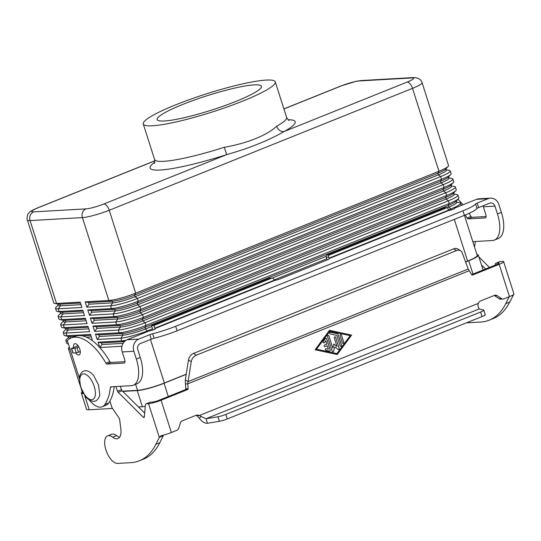 <?xml version="1.0" encoding="UTF-8"?>
<svg xmlns="http://www.w3.org/2000/svg" width="541" height="541" viewBox="0 0 541 541"><rect width="100%" height="100%" fill="white"/><g stroke="black" fill="none" stroke-linecap="round" stroke-linejoin="round"><path stroke-width="0.81" d="M80.311 352.157A5.985 2.793 68.1 0 1 79.899 351.691M75.686 352.901A5.985 2.793 -111.9 0 0 79.121 354.882A5.985 2.793 -111.9 0 0 79.797 349.161A5.985 2.793 -111.9 0 0 74.658 343.765A5.985 2.793 -111.9 0 0 73.535 347.491M154.719 162.28A76.132 10.462 -17.7 0 0 160.19 170.023A76.132 10.462 -17.7 0 0 226.706 154.604C249.151 148.288 268.329 140.579 284.255 131.477A76.132 10.462 -17.7 0 0 288.11 119.71M254.202 84.876A54.749 7.527 162.3 0 1 261.425 86.296A54.749 7.527 162.3 0 1 224.15 105.853A54.749 7.527 162.3 0 1 164.342 120.995A54.749 7.527 162.3 0 1 157.12 119.581A54.749 7.527 162.3 0 1 194.388 100.024A54.749 7.527 162.3 0 1 254.202 84.876M289.131 120.352L289.131 120.352C288.718 120.562 287.88 119.575 286.615 117.39A69.289 9.522 162.3 0 1 276.661 126.222A6.844 5.586 -119 0 0 284.255 131.477L407.116 82.09A6.844 3.192 68.1 0 1 410.071 83.848A6.844 3.192 68.1 0 1 412.499 88.359A20.531 2.82 -17.7 0 0 422.088 82.685C420.959 79.277 418.051 77.579 413.378 77.579A6.844 5.978 -93.3 0 0 411.708 77.951A13.687 1.88 162.3 0 1 407.116 82.09M152.406 125.796A69.289 9.522 162.3 0 1 143.264 124.004A69.289 9.522 162.3 0 1 190.439 99.253A69.289 9.522 162.3 0 1 266.138 80.082A69.289 9.522 162.3 0 1 275.281 81.874A69.289 9.522 162.3 0 1 228.106 106.624A69.289 9.522 162.3 0 1 152.406 125.796M445.743 169.705L449.47 170.456A20.531 2.82 162.3 0 1 450.247 170.915A20.531 2.82 162.3 0 1 440.658 176.589L137.387 298.49A20.531 2.82 162.3 0 1 110.567 305.827L86.891 307.18L85.187 301.837L108.863 300.485A20.531 2.82 -17.7 0 0 135.683 293.148L109.228 210.26A6.844 3.192 -111.9 0 0 106.8 205.749A6.844 3.192 -111.9 0 0 103.845 203.991L226.706 154.604L224.285 147.274A69.289 9.522 162.3 0 1 163.74 161.313A69.289 9.522 162.3 0 1 154.598 159.521C154.834 162.036 154.719 163.328 154.266 163.396M85.187 301.837L88.589 302.575L112.264 301.222A17.109 2.353 -17.7 0 0 134.614 295.109L437.892 173.208A17.109 2.353 -17.7 0 0 445.574 169.171L448.178 166.405A20.531 2.82 -17.7 0 0 448.543 165.573L422.088 82.685M88.589 302.575L89.109 304.191L112.785 302.838A17.109 2.353 -17.7 0 0 135.128 296.718L134.614 295.109L135.683 293.148L438.954 171.247A20.531 2.82 -17.7 0 0 448.178 166.405M448.32 177.779L452.046 178.523A20.531 2.82 162.3 0 1 452.824 178.99A20.531 2.82 162.3 0 1 443.235 184.664L139.963 306.564A20.531 2.82 162.3 0 1 113.143 313.902L89.468 315.254L87.764 309.912L111.439 308.559A20.531 2.82 -17.7 0 0 138.259 301.215L137.387 298.49L135.128 296.718L438.406 174.824A17.109 2.353 -17.7 0 0 446.393 170.09L445.879 168.481M89.109 304.191L86.891 307.18M87.764 309.912L91.165 310.642L114.841 309.296A17.109 2.353 -17.7 0 0 137.191 303.176L440.462 181.276A17.109 2.353 -17.7 0 0 448.151 177.245L450.754 174.472A20.531 2.82 -17.7 0 0 451.12 173.647L450.247 170.915M91.165 310.642L91.679 312.258L115.361 310.906A17.109 2.353 -17.7 0 0 137.705 304.793L137.191 303.176L138.259 301.215L441.53 179.321A20.531 2.82 -17.7 0 0 450.754 174.472M450.896 185.854L454.623 186.598A20.531 2.82 162.3 0 1 455.4 187.064A20.531 2.82 162.3 0 1 445.811 192.731L142.54 314.632A20.531 2.82 162.3 0 1 115.72 321.976L92.044 323.322L90.34 317.98L114.016 316.634A20.531 2.82 -17.7 0 0 140.836 309.29L139.963 306.564L137.705 304.793L440.983 182.892A17.109 2.353 -17.7 0 0 448.969 178.165L448.455 176.549M91.679 312.258L89.468 315.254M90.34 317.98L93.742 318.717L117.417 317.364A17.109 2.353 -17.7 0 0 139.767 311.251L443.038 189.35A17.109 2.353 -17.7 0 0 450.727 185.313L453.331 182.547A20.531 2.82 -17.7 0 0 453.696 181.715L452.824 178.99M93.742 318.717L94.256 320.333L117.931 318.98A17.109 2.353 -17.7 0 0 140.281 312.867L139.767 311.251L140.836 309.29L444.107 187.389A20.531 2.82 -17.7 0 0 453.331 182.547M453.473 193.921L457.199 194.672A20.531 2.82 162.3 0 1 457.977 195.132A20.531 2.82 162.3 0 1 448.388 200.806L145.116 322.707A20.531 2.82 162.3 0 1 118.296 330.044L94.621 331.396L92.917 326.054L116.592 324.701A20.531 2.82 -17.7 0 0 143.412 317.364L142.54 314.632L140.281 312.867L443.559 190.966A17.109 2.353 -17.7 0 0 451.546 186.239L451.032 184.623M94.256 320.333L92.044 323.322M92.917 326.054L96.318 326.791L119.994 325.439A17.109 2.353 -17.7 0 0 142.344 319.318L445.615 197.424A17.109 2.353 -17.7 0 0 453.304 193.387L455.907 190.621A20.531 2.82 -17.7 0 0 456.273 189.79L455.4 187.064M96.318 326.791L96.832 328.401L120.508 327.055A17.109 2.353 -17.7 0 0 142.858 320.935L142.344 319.318L143.412 317.364L446.683 195.463A20.531 2.82 -17.7 0 0 455.907 190.621M152.542 328.827L147.693 330.774A20.531 2.82 162.3 0 1 120.873 338.118L97.197 339.471L95.493 334.128L119.169 332.776A20.531 2.82 -17.7 0 0 145.989 325.432L145.116 322.707L142.858 320.935L446.129 199.034A17.109 2.353 -17.7 0 0 454.122 194.307L453.608 192.697M96.832 328.401L94.621 331.396M95.493 334.128L98.895 334.859L122.57 333.513A17.109 2.353 -17.7 0 0 144.92 327.393L448.191 205.492A17.109 2.353 -17.7 0 0 455.88 201.455L458.484 198.689A20.531 2.82 -17.7 0 0 458.849 197.864L457.977 195.132M98.895 334.859L99.409 336.475L123.084 335.122A17.109 2.353 -17.7 0 0 145.434 329.009L144.92 327.393L145.989 325.432L449.26 203.538A20.531 2.82 -17.7 0 0 458.484 198.689M447.502 207.595L448.705 207.108A17.109 2.353 -17.7 0 0 456.699 202.381L456.185 200.765M456.049 201.996L459.776 202.74A20.531 2.82 162.3 0 1 460.553 203.206A20.531 2.82 162.3 0 1 450.964 208.88L448.259 209.962M326.832 258.774L273.976 280.022M147.896 331.423L145.434 329.009L151.771 326.46M272.251 278.033L326.257 256.326M99.409 336.475L97.197 339.471M99.76 347.505L98.07 342.196L121.745 340.844A20.531 2.82 -17.7 0 0 126.175 340.242M98.07 342.196L101.471 342.933L124.423 341.621M121.962 346.274L99.794 347.538L101.985 344.549L123.118 343.339M101.471 342.933L101.985 344.549M122.591 391.19L137.536 390.332A20.531 2.82 -17.7 0 0 164.356 382.994L186.205 374.21M465.585 261.918L467.627 261.093A20.531 2.82 -17.7 0 0 477.216 255.42L464.421 215.318A27.375 3.76 -17.7 0 0 477.02 208.468A3.422 0.473 162.3 0 1 478.596 207.609L489.591 203.193A4.788 4.186 86.7 0 1 490.761 202.929A4.788 4.186 86.7 0 1 494.968 206.128L497.456 213.932A27.375 12.768 68.1 0 1 494.373 240.089A27.375 12.768 68.1 0 1 492.411 240.522L472.82 241.638M124.586 341.459L121.745 340.844L120.873 338.118L123.084 335.122L122.57 333.513L119.169 332.776L118.296 330.044L120.508 327.055L119.994 325.439L116.592 324.701L115.72 321.976L117.931 318.98L117.417 317.364L114.016 316.634L113.143 313.902L115.361 310.906L114.841 309.296L111.439 308.559L110.567 305.827L112.785 302.838L112.264 301.222L108.863 300.485L82.408 217.597A6.844 5.978 -93.3 0 1 82.597 212.37A6.844 5.978 -93.3 0 1 85.965 208.88L33.63 211.869A13.687 1.88 162.3 0 1 38.215 207.73A6.844 3.192 68.1 0 0 37.721 207.839C29.769 211.112 29.342 212.593 28.477 213.526C27.625 213.533 26.448 219.599 27.368 220.052L53.816 302.94A20.531 2.82 -17.7 0 0 54.6 303.406A20.531 2.82 -17.7 0 0 56.528 303.474L80.203 302.121L81.907 307.464L58.232 308.816A20.531 2.82 162.3 0 1 55.52 308.282A20.531 2.82 162.3 0 1 55.892 307.457L58.103 305.11M80.494 303.034L59.929 304.211A17.109 2.353 162.3 0 1 58.32 304.15L54.6 303.406M81.008 304.651L60.443 305.821A17.109 2.353 162.3 0 1 58.191 305.381L57.759 304.042M55.52 308.282L56.392 311.014A20.531 2.82 -17.7 0 0 57.177 311.481A20.531 2.82 -17.7 0 0 59.104 311.542L82.78 310.196L84.484 315.538L60.808 316.891A20.531 2.82 162.3 0 1 58.097 316.357A20.531 2.82 162.3 0 1 58.469 315.525L60.68 313.178M83.071 311.109L62.506 312.279A17.109 2.353 162.3 0 1 60.896 312.225L57.177 311.481M83.584 312.718L63.02 313.895A17.109 2.353 162.3 0 1 60.761 313.455L60.335 312.11M58.097 316.357L58.969 319.089A20.531 2.82 -17.7 0 0 59.747 319.548A20.531 2.82 -17.7 0 0 61.681 319.616L85.356 318.264L87.06 323.606L63.385 324.958A20.531 2.82 162.3 0 1 60.673 324.431A20.531 2.82 162.3 0 1 61.045 323.599L63.25 321.253M85.647 319.176L65.082 320.353A17.109 2.353 162.3 0 1 63.473 320.299L59.747 319.548M86.161 320.793L65.596 321.969A17.109 2.353 162.3 0 1 63.338 321.523L62.912 320.184M60.673 324.431L61.546 327.156A20.531 2.82 -17.7 0 0 62.323 327.623A20.531 2.82 -17.7 0 0 64.257 327.69L87.933 326.338L89.637 331.68L65.961 333.033A20.531 2.82 162.3 0 1 63.25 332.499A20.531 2.82 162.3 0 1 63.622 331.674L65.826 329.32M88.224 327.251L67.659 328.421A17.109 2.353 162.3 0 1 66.049 328.367L62.323 327.623M88.738 328.867L68.173 330.037A17.109 2.353 162.3 0 1 65.914 329.597L65.488 328.259M63.25 332.499L64.122 335.231A20.531 2.82 -17.7 0 0 64.9 335.69A20.531 2.82 -17.7 0 0 66.834 335.758L90.509 334.412L92.213 339.755L91.138 339.816M90.8 335.325L82.117 335.819M75.598 336.191L70.235 336.495A17.109 2.353 162.3 0 1 68.626 336.441L64.9 335.69M91.314 336.935L86.513 337.212M70.797 338.105L70.749 338.111A17.109 2.353 162.3 0 1 68.491 337.665L68.065 336.326M67.544 341.128A20.531 2.82 162.3 0 1 65.826 340.573A20.531 2.82 162.3 0 1 66.191 339.741L68.403 337.395M65.826 340.573L66.699 343.305A20.531 2.82 -17.7 0 0 67.476 343.765A20.531 2.82 -17.7 0 0 68.376 343.853M70.08 349.195A20.531 2.82 162.3 0 1 68.403 348.647A20.531 2.82 162.3 0 1 68.768 347.816L69.417 347.126M81.238 388.864L82.489 392.793A20.531 2.82 -17.7 0 0 83.341 393.266M276.661 126.222C266.605 135.595 246.371 143.534 224.285 147.274M476.952 254.581A20.531 2.82 162.3 0 1 478.339 255.115A20.531 2.82 162.3 0 1 468.749 260.789L465.632 262.04M186.185 374.365L164.072 383.251A20.531 2.82 162.3 0 1 137.252 390.595L122.821 391.413M83.564 393.645A20.531 2.82 162.3 0 1 81.373 393.097A20.531 2.82 162.3 0 1 82.191 391.853M138.476 406.96L142.405 406.737A20.531 2.82 -17.7 0 0 145.258 406.406M81.373 393.097L86.526 409.239A20.531 2.82 -17.7 0 0 89.238 409.767L112.467 408.441M153.008 329.915A5.133 2.394 68.1 0 1 152.386 328.373L151.521 325.668L269.459 278.263A1.711 1.495 -93.3 0 1 269.878 278.169L272.204 278.04A1.711 1.495 -93.3 0 1 273.705 279.183L274.53 280.502A5.133 0.703 -17.7 0 0 280.258 278.791L326.778 260.093A5.133 0.703 162.3 0 0 329.178 258.679A5.133 0.703 162.3 0 0 329.063 258.584L329.124 258.774M151.521 325.668L153.847 325.533L155.172 328.975M153.847 325.533L271.785 278.128A1.711 1.495 -93.3 0 1 272.204 278.04M133.255 385.239A27.375 12.768 68.1 0 0 136.339 359.082L133.85 351.278A9.582 8.372 -93.3 0 1 138.827 339.079L149.823 334.656L151.264 339.18L140.268 343.603A4.788 4.186 86.7 0 0 137.779 349.702L140.268 357.5A27.375 12.768 68.1 0 1 137.184 383.657L133.255 385.239A27.375 12.768 68.1 0 1 131.287 385.672L110.851 386.835A1.711 0.798 -111.9 0 0 110.729 386.862A1.711 0.798 -111.9 0 0 110.398 387.451A68.43 31.926 68.1 0 1 104.785 404.58A23.953 11.172 68.1 0 1 102.141 406.778A23.953 11.172 68.1 0 1 89.164 399.887M155.044 328.549A3.422 0.473 -17.7 0 1 155.49 328.637A3.422 0.473 -17.7 0 1 153.164 329.861A3.422 0.473 -17.7 0 1 149.424 330.808L127.196 339.741A9.582 8.372 86.7 0 0 122.219 351.941L124.707 359.745A3.422 1.596 -111.9 0 1 124.322 363.018A3.422 1.596 -111.9 0 1 124.078 363.072L124.538 362.883M114.239 386.646A68.43 31.926 68.1 0 1 108.721 402.998A23.953 11.172 68.1 0 1 106.07 405.202L102.141 406.778M79.385 378.342L67.666 341.635A1.711 0.798 68.1 0 1 67.747 340.066A51.327 23.946 68.1 0 1 71.108 337.976L75.037 336.401A51.327 23.946 68.1 0 1 109.857 361.598A1.711 0.798 -111.9 0 0 110.891 362.463L124.998 361.659M77.464 345.909A5.985 2.793 68.1 0 1 77.397 344.915M71.108 337.976A51.327 23.946 68.1 0 1 105.928 363.18A1.711 0.798 -111.9 0 0 106.962 364.046L124.078 363.072M149.823 334.656A3.422 0.473 -17.7 0 1 152.69 333.729A27.375 3.76 162.3 0 0 175.642 326.284L177.083 330.808A27.375 3.76 162.3 0 1 154.131 338.247A3.422 0.473 -17.7 0 0 151.264 339.18M175.642 326.284L462.961 210.801A27.375 3.76 -17.7 0 0 475.58 203.95A3.422 0.473 162.3 0 1 477.155 203.091L488.151 198.669A9.582 8.372 -93.3 0 1 490.491 198.148A9.582 8.372 -93.3 0 1 498.897 204.552L501.392 212.356A27.375 12.768 68.1 0 1 498.308 238.507L494.373 240.089M490.491 198.148L478.859 198.811A9.582 8.372 86.7 0 0 476.52 199.331L454.291 208.271A3.422 0.473 162.3 0 1 454.744 208.359A3.422 0.473 162.3 0 1 452.411 209.577A3.422 0.473 162.3 0 1 448.672 210.523L447.481 207.514L329.537 254.919A1.711 1.495 86.7 0 0 328.651 257.097L329.138 258.53M177.083 330.808L464.408 215.318L462.961 210.801M327.305 259.876A5.133 2.394 68.1 0 1 326.669 258.321L326.324 257.225A1.711 1.495 86.7 0 1 327.21 255.048L445.155 207.643L447.481 207.514M482.937 205.864A4.788 4.186 -93.3 0 1 483.336 206.79L485.825 214.594A3.422 1.596 -111.9 0 1 485.439 217.867A3.422 1.596 -111.9 0 1 485.196 217.922L468.087 218.895A1.711 0.798 -111.9 0 1 467.045 218.03A51.327 23.946 68.1 0 0 465.219 214.993M475.363 241.496A68.43 31.926 68.1 0 1 474.45 246.743M457.916 199.291A51.327 23.946 68.1 0 1 462.974 204.782M469.094 213.323A51.327 23.946 68.1 0 1 470.974 216.447A1.711 0.798 -111.9 0 0 472.016 217.313L486.116 216.508M454.291 208.271L454.426 208.691M109.904 401.111L112.055 407.846L119.067 418.01A1.711 0.798 68.1 0 1 119.635 419.485L120.839 428.905A15.398 7.182 68.1 0 1 117.958 438.562A15.398 7.182 68.1 0 1 112.656 437.189A14.715 6.864 -111.9 0 0 107.585 435.884A14.715 6.864 -111.9 0 0 105.272 447.529A14.715 6.864 -111.9 0 0 113.495 461.886A14.715 6.864 -111.9 0 0 117.505 463.421L130.8 462.663A119.757 55.872 -111.9 0 0 139.395 460.776A119.757 55.872 -111.9 0 0 155.862 444.283L159.304 437.351L161.022 435.85L162.55 435.322A9.582 1.319 -17.7 0 0 171.375 432.523L176.893 430.305A3.422 2.989 86.7 0 0 178.679 428.283L180.383 422.913A3.422 2.989 -93.3 0 1 182.168 420.898L195.896 415.38A5.133 4.484 -93.3 0 1 197.147 415.096A5.133 4.484 -93.3 0 1 199.237 415.556L206.02 418.727L217.935 416.773A6.844 0.94 -17.7 0 0 225.82 414.447L480.618 312.035L482.058 316.553A6.844 0.94 -17.7 0 0 485.257 314.666L483.816 310.142A6.844 0.94 162.3 0 1 480.618 312.035M323.775 342.94A0.852 0.751 86.7 0 0 324.282 342.642A0.852 0.751 -93.3 0 1 323.166 341.527L325.378 338.538A0.852 0.751 -93.3 0 1 326.656 338.815L330.22 349.986A0.852 0.751 -93.3 0 1 329.388 351.109L325.986 350.372A0.852 0.751 -93.3 0 1 326.243 348.695L328.367 349.155L327.291 345.767L325.182 346.619A0.852 0.751 -93.3 0 1 324.668 345.002L326.778 344.157L325.696 340.776L324.309 342.642L325.668 340.776M324.958 346.666A0.852 0.751 86.7 0 0 325.155 346.619L327.291 345.767M329.55 351.123A0.852 0.751 86.7 0 0 330.193 349.986L326.629 338.815A0.852 0.751 86.7 0 0 325.892 338.24M328.34 349.155L326.216 348.695A0.852 0.751 86.7 0 0 326.054 348.681M340.052 335.63A0.852 0.751 -93.3 0 1 341.459 335.068L343.778 342.331A0.852 0.751 -93.3 0 1 342.372 342.893L340.052 335.63M343.109 343.467A0.852 0.751 86.7 0 0 343.751 342.331L341.432 335.068A0.852 0.751 86.7 0 0 340.695 334.494M316.505 349.195L336.915 353.598L316.478 349.195L329.787 331.248L316.478 349.195M336.915 353.598L350.196 335.65L329.787 331.248M351.603 335.089L337.212 354.531L315.099 349.757L329.489 330.314L351.603 335.089L329.483 330.321M337.192 354.524L351.576 335.089M330.253 333.953A0.852 0.751 -93.3 0 1 330.504 332.269L337.483 333.777A0.852 0.751 -93.3 0 1 338.057 334.331L341.56 345.32A0.852 0.751 -93.3 0 1 340.161 345.882L336.8 335.366L330.253 333.953M340.898 346.456A0.852 0.751 86.7 0 0 341.533 345.32L338.03 334.338A0.852 0.751 86.7 0 0 337.456 333.777L330.477 332.275A0.852 0.751 86.7 0 0 330.314 332.255M338.571 349.601A0.852 0.751 86.7 0 0 339.214 348.465L335.677 337.381L339.241 348.458A0.852 0.751 -93.3 0 1 338.118 349.445L334.717 346.795L333.614 351.244A0.852 0.751 -93.3 0 1 332.221 351.285L327.461 336.387A0.852 0.751 -93.3 0 1 328.867 335.819L332.83 348.228L328.84 335.819A0.852 0.751 86.7 0 0 328.103 335.251M334.744 346.788L333.614 351.244A0.852 0.751 86.7 0 1 332.958 351.853M332.83 348.228L333.865 344.035L337.036 346.538L334.297 337.942A0.852 0.751 -93.3 0 1 335.704 337.381A0.852 0.751 86.7 0 0 334.94 336.813M337.036 346.538L333.865 344.056M495.204 265.131L495.258 264.454A3.422 1.596 68.1 0 1 495.928 263.21L499.857 261.628A3.422 1.596 -111.9 0 1 500.1 261.574L502.373 261.445A9.582 1.319 162.3 0 1 503.637 261.695A9.582 1.319 162.3 0 1 499.16 264.339L472.584 275.024A0.852 0.751 86.7 0 1 471.711 274.7L468.208 269.019L462.224 252.83A6.844 5.025 -56.6 0 0 460.682 250.828A6.844 5.025 -56.6 0 0 456.455 250.611L196.275 355.194A6.844 5.025 123.4 0 0 191.189 361.767L187.761 383.826L188.14 388.681A0.852 0.751 -93.3 0 1 187.653 389.547L161.069 400.239A9.582 1.319 162.3 0 1 148.552 403.66L146.286 403.789A3.422 1.596 -111.9 0 0 146.036 403.843A3.422 1.596 -111.9 0 0 145.373 405.087L144.359 416.881A1.711 0.798 68.1 0 1 144.028 417.503A1.711 0.798 68.1 0 1 143.277 417.212L118.229 392.34A1.711 0.798 68.1 0 1 117.559 391.238L115.848 386.551M509.182 296.745L505.754 303.643A119.757 55.872 68.1 0 1 489.287 320.137L493.216 318.561A119.757 55.872 -111.9 0 0 509.683 302.067L513.95 294.081A9.582 1.319 -17.7 0 1 509.466 296.63L503.948 298.848A3.422 2.989 -93.3 0 1 503.11 299.038A3.422 2.989 -93.3 0 1 501.426 298.558L497.071 295.623A3.422 2.989 86.7 0 0 495.387 295.149A3.422 2.989 86.7 0 0 494.555 295.339L480.821 300.857A5.133 4.484 86.7 0 0 478.339 303.373L477.811 305.354L479.096 308.972L483.58 309.993A6.844 0.94 162.3 0 1 483.816 310.142M489.477 267.43L478.92 256.955M489.287 320.137A119.757 55.872 68.1 0 1 480.685 322.03L467.397 322.788A14.715 6.864 68.1 0 1 466.64 322.754M495.928 263.21A3.422 1.596 68.1 0 1 496.171 263.156L498.444 263.027A4.788 0.656 -17.7 0 1 499.072 263.149A4.788 0.656 -17.7 0 1 496.841 264.475L471.651 274.598M481.483 264.982L485.548 269.012M513.125 295.136L510.616 296.15M494.21 295.474A3.422 2.989 -93.3 0 1 494.745 295.758L499.1 298.693A3.422 2.989 86.7 0 0 500.783 299.166L503.11 299.038M460.682 250.828L457.97 249.043A6.844 5.025 123.4 0 0 453.737 248.819L193.556 353.401A6.844 5.025 -56.6 0 0 188.478 359.981L185.313 379.843L188.025 381.635L468.208 269.019M225.82 414.447L227.261 418.971L482.058 316.553M469.263 270.676L187.761 383.826L185.435 383.954L185.313 379.843M146.036 403.843L149.972 402.267A3.422 1.596 68.1 0 1 150.215 402.213L152.488 402.078A4.788 0.656 -17.7 0 0 158.743 400.367L185.326 389.682A0.852 0.751 86.7 0 0 185.813 388.81L185.435 383.954M479.096 308.972L206.02 418.727L207.467 423.251C204.674 423.414 201.962 421.75 199.318 418.261L196.91 415.684A5.133 4.484 86.7 0 0 195.998 415.339M196.91 415.684L199.237 415.556L478.339 303.373M227.261 418.971A6.844 0.94 162.3 0 1 219.375 421.29L207.467 423.251M160.008 436.567L163.477 435.038L163.24 435.776L159.304 437.351L148.552 403.66M163.24 435.776L159.798 442.7A119.757 55.872 68.1 0 1 143.324 459.194L139.395 460.776M107.585 435.884L111.52 434.308A14.715 6.864 68.1 0 1 116.586 435.613A15.398 7.182 -111.9 0 0 119.669 437.135M120.264 386.301L121.488 389.655A1.711 0.798 -111.9 0 0 122.158 390.764L144.684 413.128M80.284 351.542L76.254 352.874L72.873 353.009L71.432 348.485L74.814 348.35L78.885 347.004M78.039 345.679L71.432 348.485M91.713 399.731A13.687 6.384 68.1 0 1 80.947 387.194A13.687 6.384 68.1 0 1 83.47 373.899A13.687 6.384 68.1 0 1 94.235 386.436A13.687 6.384 68.1 0 1 91.713 399.731M283.93 108.971L341.493 85.836A13.687 1.88 162.3 0 1 359.366 80.94A6.844 5.978 -93.3 0 1 361.036 80.562L413.378 77.579M359.366 80.94L411.708 77.951M70.729 338.139L70.235 336.495L66.834 335.758L65.961 333.033L68.173 330.037L67.659 328.421L64.257 327.69L63.385 324.958L65.596 321.969L65.082 320.353L61.681 319.616L60.808 316.891L63.02 313.895L62.506 312.279L59.104 311.542L58.232 308.816L60.443 305.821L59.929 304.211L56.528 303.474L30.073 220.586A6.844 5.978 -93.3 0 1 30.262 215.359A6.844 5.978 -93.3 0 1 33.63 211.869M38.215 207.73L154.841 160.853M341.493 85.836A6.844 3.192 -111.9 0 0 340.999 85.945L283.903 108.89M451.302 209.949L450.964 208.88L448.705 207.108L448.191 205.492L449.26 203.538L448.388 200.806L446.129 199.034L445.615 197.424L446.683 195.463L445.811 192.731L443.559 190.966L443.038 189.35L444.107 187.389L443.235 184.664L440.983 182.892L440.462 181.276L441.53 179.321L440.658 176.589L438.406 174.824L437.892 173.208L438.954 171.247L412.499 88.359L109.228 210.26A20.531 2.82 -17.7 0 1 82.408 217.597L30.073 220.586A20.531 2.82 -17.7 0 1 27.368 220.052M137.536 390.332L135.608 384.293M164.356 382.994L150.472 339.498M467.627 261.093L454.318 219.375M103.845 203.991A13.687 1.88 162.3 0 1 85.965 208.88M168.305 396.526L164.072 383.251M472.983 274.064L468.749 260.789M142.405 406.737L137.252 390.595M89.238 409.767L84.599 395.234M154.712 328.238L274.05 280.272M274.53 280.502L154.976 328.556M271.785 278.128L269.459 278.263M127.196 339.741L138.827 339.079M133.85 351.278L122.219 351.941M105.928 363.18L109.857 361.598M106.962 364.046L110.891 362.463M136.339 359.082L140.268 357.5M110.398 387.451L112.102 386.768M104.785 404.58L108.721 402.998M152.69 333.729L154.131 338.247M488.151 198.669L476.52 199.331M448.611 210.53L329.063 258.584M328.996 258.185L448.34 210.219M329.537 254.919L327.21 255.048M328.651 257.097L326.324 257.225M494.968 206.128L483.336 206.79M470.974 216.447L467.045 218.03M472.016 217.313L468.087 218.895M485.656 217.732L485.196 217.922M501.392 212.356L497.456 213.932M473.219 241.617L472.861 241.759M477.155 203.091L478.596 207.609M475.58 203.95L477.02 208.468M161.069 400.239L171.375 432.523M509.466 296.63L499.16 264.339M498.633 263.616L498.444 263.027M501.426 298.558L499.1 298.693M497.071 295.623L494.745 295.758M472.584 275.024L472.158 275.051M500.1 261.574L496.171 263.156M509.683 302.067L505.754 303.643M456.455 250.611L453.737 248.819M188.14 388.681L185.813 388.81M201.015 416.611L199.318 418.261M217.935 416.773L219.375 421.29M155.862 444.283L159.798 442.7M112.656 437.189L116.586 435.613M117.559 391.238L121.488 389.655M118.229 392.34L122.158 390.764M143.277 417.212L144.366 416.773M146.286 403.789L150.215 402.213M78.492 352.259L77.045 347.741M76.254 352.874L74.814 348.35M73.096 353.05L71.655 348.532M187.653 389.547L185.326 389.682M191.189 361.767L188.478 359.981M196.275 355.194L193.556 353.401M83.557 371.099C81.955 371.336 79.074 375.528 79.426 377.848L80.609 387.058L85.275 396.147C86.046 397.818 90.969 401.801 93.816 401.327L95.554 400.942C97.157 400.705 100.038 396.512 99.686 394.2L98.509 384.989L93.836 375.894C93.066 374.23 88.149 370.247 85.302 370.72L83.557 371.099M37.721 207.839L154.841 160.765M143.264 124.004L154.598 159.521M461.277 205.465L460.553 203.206M68.409 343.954L67.476 343.765M80.129 385.388L68.403 348.647M361.036 80.562L356.215 81.272L340.999 85.945M275.281 81.874L286.615 117.39M483.086 270L478.339 255.115M503.637 261.695L513.95 294"/></g></svg>
